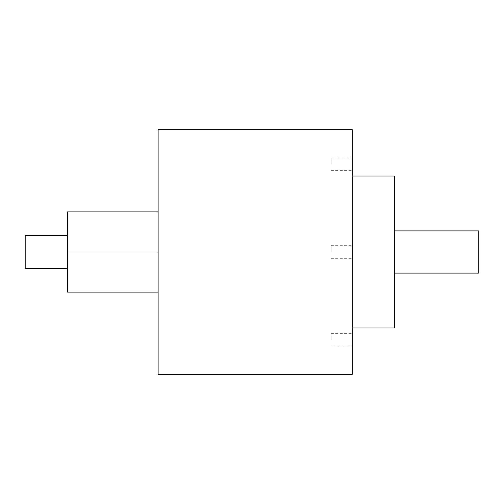 <?xml version="1.0" encoding="UTF-8"?>
<svg xmlns="http://www.w3.org/2000/svg" width="504" height="504" viewBox="0 0 504 504"><rect width="100%" height="100%" fill="white"/><g stroke="black" fill="none" stroke-linecap="round" stroke-linejoin="round"><path stroke-width="0.38" stroke-dasharray="2.52 1.89" d="M158.117 374.365L158.117 129.635M158.117 211.913L158.117 292.087L158.117 211.913L67.397 211.913L67.397 292.087L158.117 292.087M352.214 374.365L352.214 129.635M352.214 252L352.214 176.047L352.214 252M352.214 164.298L352.214 157.966L352.214 164.298M352.214 339.702L352.214 333.371L352.214 339.702M394.411 327.953L394.411 176.047M394.411 252L394.411 273.099L394.411 252M478.8 273.099L478.8 230.901M331.115 252L331.115 245.668L331.115 252M331.115 164.298L331.115 157.966L331.115 164.298M331.115 339.702L331.115 333.371L331.115 339.702M158.117 252L67.397 252L67.397 268.456L67.397 252M25.2 235.544L25.2 268.456M331.115 245.668L352.214 245.668M331.115 258.332L352.214 258.332M331.115 157.966L352.214 157.966M331.115 170.629L352.214 170.629M331.115 333.371L352.214 333.371M331.115 346.034L352.214 346.034"/><path stroke-width="0.76" d="M158.117 252L158.117 374.365L352.214 374.365L352.214 129.635L158.117 129.635L158.117 252L67.397 252L67.397 211.913L158.117 211.913M352.214 176.047L394.411 176.047L394.411 327.953L352.214 327.953M394.411 230.901L478.8 230.901L478.8 273.099L394.411 273.099M158.117 292.087L67.397 292.087L67.397 252M67.397 268.456L25.2 268.456L25.2 235.544L67.397 235.544"/></g></svg>
